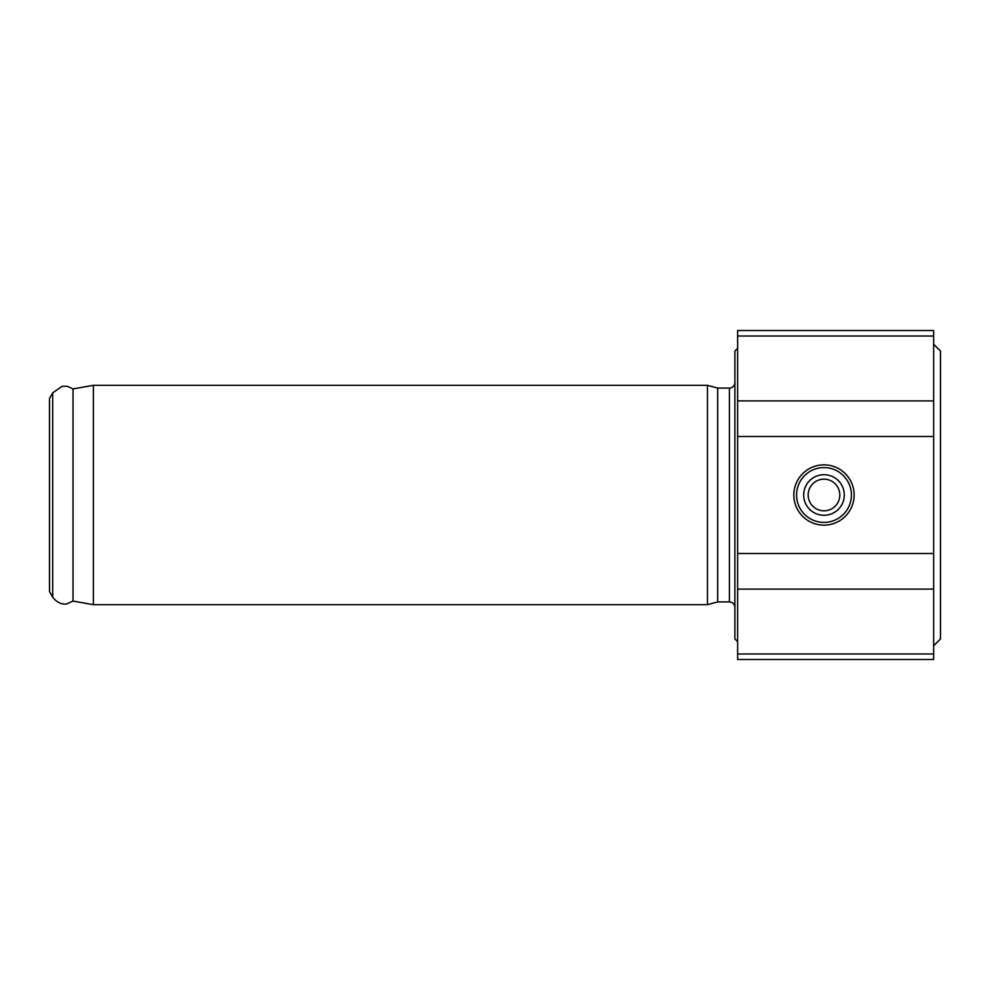 <?xml version="1.0" encoding="UTF-8"?>
<svg xmlns="http://www.w3.org/2000/svg" width="990" height="990" viewBox="0 0 990 990"><rect width="100%" height="100%" fill="white"/><g stroke="black" fill="none" stroke-linecap="round" stroke-linejoin="round"><path stroke-width="1.49" d="M93.369 385.333L707.466 385.333L707.466 604.667L93.369 604.667L93.369 385.333L73.013 388.921L73.013 601.079L66.862 603.789C66.998 603.912 59.301 605.929 52.705 597.119L52.705 392.882L49.5 398.438L49.5 591.562L52.705 597.119M808.162 495A15.828 15.828 0 0 0 831.897 508.712A15.828 15.828 0 0 0 831.897 481.289A15.828 15.828 0 0 0 808.162 495M803.694 495A20.295 20.295 0 0 0 834.137 512.572A20.295 20.295 0 0 0 834.137 477.428A20.295 20.295 0 0 0 803.694 495M796.566 495A27.411 27.411 0 0 0 837.688 518.748A27.411 27.411 0 0 0 837.688 471.252A27.411 27.411 0 0 0 796.566 495M793.832 495A30.158 30.158 0 0 1 839.062 468.889A30.158 30.158 0 0 1 839.062 521.111A30.158 30.158 0 0 1 793.832 495M933.644 653.982L933.644 659.488L737.624 659.488L737.624 330.512L933.644 330.512L933.644 653.982L737.624 653.982M933.644 344.211L940.5 351.066L940.5 638.934L933.644 645.789M707.466 385.333L717.701 388.08L717.701 601.92L707.466 604.667M717.701 388.08L729.407 388.08L729.407 601.92C732.699 602.217 734.53 604.036 734.889 607.402M734.889 382.598C734.555 385.927 732.736 387.758 729.407 388.08M737.624 348.332L734.889 351.066L734.889 638.934L737.624 641.668M933.644 589.112L737.624 589.112M933.644 553.509L737.624 553.509M933.644 336.018L737.624 336.018M933.644 400.888L737.624 400.888M933.644 436.491L737.624 436.491M73.013 388.921L67.32 386.298L62.197 386.236L52.705 392.882M73.013 601.079L93.369 604.667M717.701 601.92L729.407 601.92"/></g></svg>
